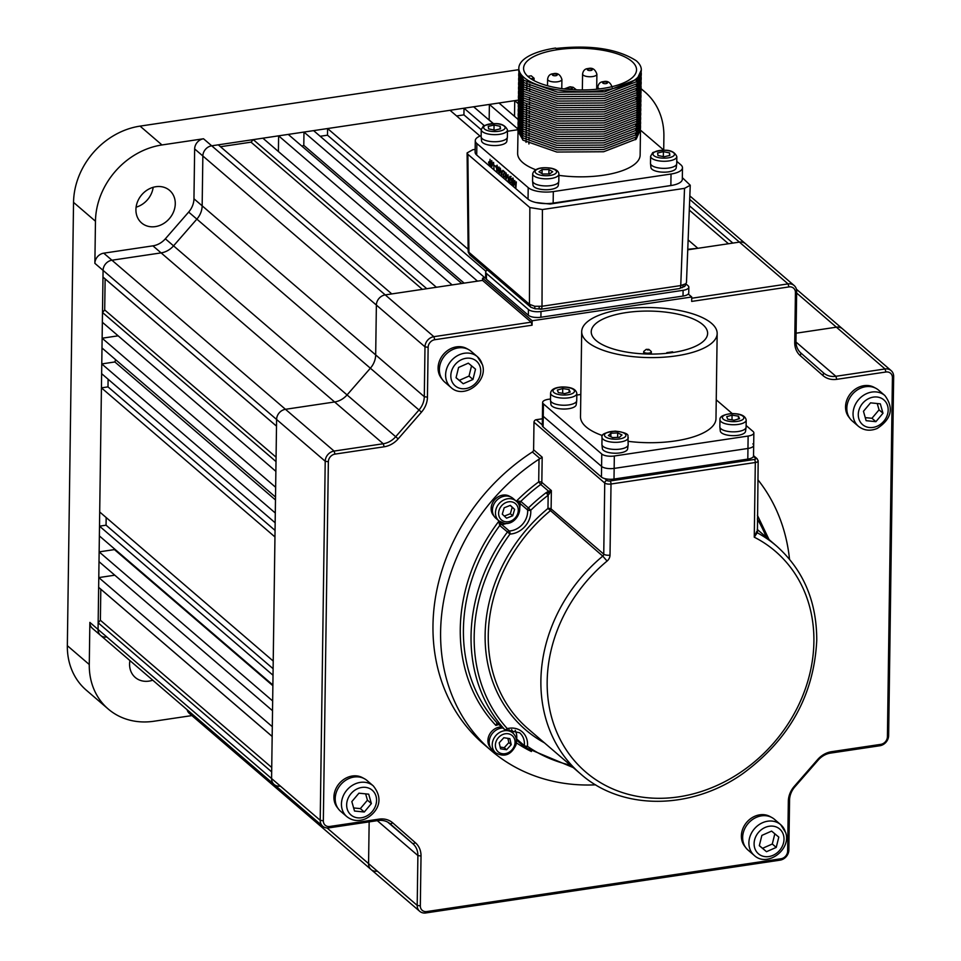 <?xml version="1.0" encoding="UTF-8"?>
<svg xmlns="http://www.w3.org/2000/svg" width="961" height="961" viewBox="0 0 961 961"><rect width="100%" height="100%" fill="white"/><g stroke="black" fill="none" stroke-linecap="round" stroke-linejoin="round"><path stroke-width="1.44" d="M377.192 871.171A9.538 8.108 -49.3 0 1 371.102 869.549A9.538 8.108 -49.3 0 1 368.568 863.615L369.156 821.859L368.568 863.615A9.538 8.108 130.7 0 0 371.102 869.549L419.717 911.316A9.538 8.108 130.7 0 0 425.819 912.95L779.996 860.167A9.538 8.108 130.7 0 0 788.861 849.992L789.558 800.153L788.332 801.306A21.466 18.247 -49.3 0 1 794.291 786.338L817.595 759.61A21.466 18.247 -49.3 0 1 831.589 751.694L880.756 744.367A7.159 6.078 130.7 0 0 887.411 736.739L892.421 377.673A7.159 6.078 130.7 0 0 885.958 372.003L836.791 379.331A21.466 18.247 -49.3 0 1 822.964 375.559L800.297 355.678A21.466 18.247 -49.3 0 1 794.735 342.428L795.432 292.588A7.159 6.078 130.7 0 0 788.969 286.919L691.68 301.418L691.74 296.985L532.142 320.77L482.566 278.185L485.605 277.729M187.119 709.723A9.538 8.108 -49.3 0 0 189.377 713.422L197.582 720.462A9.538 8.108 -49.3 0 1 195.311 716.774A9.538 8.108 130.7 0 0 197.582 720.462A9.538 8.108 130.7 0 0 201.57 722.143M280.204 786.098A9.538 8.108 -49.3 0 1 274.113 784.464A9.538 8.108 -49.3 0 1 271.579 778.53L276.6 419.464L276.504 426.119L102.983 277.032L103.079 270.389A9.538 8.108 -49.3 0 1 111.944 260.215L161.1 252.887A19.088 16.217 130.7 0 0 173.545 245.848L196.861 219.12A19.088 16.217 130.7 0 0 202.158 205.822L202.855 155.982A9.538 8.108 -49.3 0 1 211.72 145.808L218.279 144.835L391.8 293.922L385.241 294.895L482.53 280.396L531.157 322.175L433.867 336.674A9.538 8.108 130.7 0 0 424.99 346.837L424.294 396.677L427.441 397.169A21.466 18.247 -49.3 0 1 421.483 412.137L398.166 438.865A21.466 18.247 -49.3 0 1 384.172 446.781L335.005 454.109A7.159 6.078 130.7 0 0 328.362 461.736L323.34 820.802A7.159 6.078 130.7 0 0 329.815 826.472L378.97 819.144A21.466 18.247 -49.3 0 1 392.809 822.916L415.464 842.797A21.466 18.247 -49.3 0 1 421.026 856.047L420.329 905.887A7.159 6.078 130.7 0 0 426.804 911.557L780.981 858.762A7.159 6.078 130.7 0 0 787.636 851.146L788.332 801.306M103.74 253.175L152.907 245.848A19.088 16.217 130.7 0 0 165.352 238.809L188.656 212.081A19.088 16.217 130.7 0 0 193.954 198.783L194.651 148.943A9.538 8.108 -49.3 0 1 203.516 138.768L161.977 144.955A71.558 60.819 130.7 0 0 95.463 221.222L94.875 263.338A9.538 8.108 -49.3 0 1 103.74 253.175L285.465 409.302A9.538 8.108 130.7 0 0 276.6 419.464A9.538 8.108 -49.3 0 1 285.465 409.302L334.62 401.974L383.247 443.754L334.092 451.069A9.538 8.108 130.7 0 0 325.214 461.244L320.205 820.31L98.058 629.455A9.538 8.108 130.7 0 0 100.593 635.389A9.538 8.108 -49.3 0 1 98.058 629.455L98.154 622.8L271.675 771.887L271.579 778.53A9.538 8.108 130.7 0 0 274.113 784.464L322.728 826.244A9.538 8.108 130.7 0 0 328.83 827.877L377.985 820.55L378.97 819.144M271.735 767.491L100.376 620.253L100.809 589.225L272.167 736.462M98.154 622.8L100.376 620.253M98.791 577.585L272.299 726.672L272.167 736.426L98.647 587.339L98.791 577.585L114.803 575.195M100.809 589.225L98.647 587.339M688.124 239.926L697.878 248.298L687.764 249.307M521.559 106.503L520.454 105.566M518.375 103.776L514.736 100.653L518.375 100.112L211.72 145.808A9.538 8.108 130.7 0 0 202.855 155.982L376.376 305.069A9.538 8.108 -49.3 0 1 385.241 294.895A9.538 8.108 130.7 0 0 376.376 305.069L424.99 346.837L428.138 347.329L427.441 397.169M514.519 116.329L514.736 100.653M689.289 210.099L728.45 243.746M687.74 249.812L739.417 242.112L732.859 243.085L689.457 205.798M689.71 199.395L739.417 242.112A9.538 8.108 -49.3 0 1 745.508 243.746A9.538 8.108 130.7 0 0 739.417 242.112L788.044 283.891L691.716 298.246M796.645 293.021L836.406 327.184L796.08 333.203L836.406 327.184A9.538 8.108 -49.3 0 1 842.509 328.818A9.538 8.108 130.7 0 0 836.406 327.184L885.033 368.964L835.866 376.292L836.791 379.331M452.138 284.924L278.618 135.837L288.24 134.408L461.76 283.495L452.138 284.924M278.402 151.526L278.618 135.837M464.151 283.135L303.796 145.363L303.976 132.065L313.598 130.624L484.933 277.825M301.958 146.192A310.091 263.542 -49.3 0 1 303.796 145.363M482.566 278.185L482.53 280.396L477.497 281.141L303.976 132.065M320.181 136.282L327.497 135.189L485.918 271.302M468.127 249.283L327.593 128.546L450.024 110.299L480.044 136.09M327.497 135.189L327.593 128.546M456.607 115.957L463.923 114.864L481.233 129.735M484.128 125.495L464.019 108.209L473.641 106.779L493.065 123.476M463.923 114.864L464.019 108.209M493.257 123.464L489.161 119.945L489.377 104.437L498.999 102.995L518.099 119.416M518.099 125.711L523.108 135.741L556.875 147.61L603.748 147.309L636.29 134.672L640.531 126.311L640.494 128.522L636.254 136.894L603.724 149.52L556.839 149.832L523.084 137.964L517.967 129.038L489.377 104.437M275.867 471.334L102.346 322.247L102.491 312.493L276.011 461.58L275.867 471.334M276.071 457.184L104.701 309.959L105.133 278.93L276.504 426.155M102.491 312.493L104.701 309.959M105.133 278.93L102.983 277.032M335.005 454.109L334.092 451.069L285.465 409.302L334.62 401.974A19.088 16.217 130.7 0 0 347.065 394.935L370.381 368.207A19.088 16.217 130.7 0 0 375.679 354.909L376.376 305.069L375.679 354.909L424.294 396.677A19.088 16.217 130.7 0 1 418.996 409.987L395.692 436.714L398.166 438.865M220.477 146.721L251.037 142.168L422.372 289.357M426.78 288.708L253.26 139.621L262.882 138.192L436.402 287.267L426.78 288.708M251.037 142.168L253.26 139.621M99.139 551.878L272.66 700.953L272.528 710.708L99.007 561.632L99.139 551.878L114.443 549.596L114.455 548.887M272.876 685.71L114.443 549.596M272.888 685.001L99.367 535.914L99.5 526.16L273.02 675.247L272.888 685.001M273.116 668.712L106.058 525.186L106.166 517.535M99.5 526.16L106.058 525.186M273.224 661.06L99.704 511.985L101.434 387.86L274.954 536.935L273.224 661.06M275.05 530.4L107.992 386.875L108.1 379.235M101.434 387.86L107.992 386.875M101.77 363.919L275.29 513.006L275.146 522.76L101.638 373.673L101.77 363.919L114.888 361.961L275.471 499.936M114.888 361.961A310.091 263.542 -49.3 0 1 115.584 359.642M102.13 338.212L275.651 487.287L275.507 497.041L101.986 347.966L102.13 338.212L118.143 335.821M684.532 188.356L690.25 185.245L686.478 282.498L685.794 283.747L680.748 285.573L684.532 188.356L542.412 209.534L542.004 306.259L534.748 306.259L529.439 304.289L529.859 207.564L542.412 209.534M682.346 177.665L690.25 185.245M540.07 308.998A4.769 1.79 -98.5 0 0 540.803 309.262L679.547 288.576A4.769 1.79 -98.5 0 0 680.136 288.168L684.592 286.45A4.769 4.132 -132.4 0 0 685.794 283.747M540.803 309.262A4.769 1.79 -98.5 0 0 541.391 308.853L535.229 308.829L530.784 307.232A4.769 4.012 -51 0 1 529.535 304.361L529.511 304.337M529.859 207.564L467.887 154.313L468.932 252.299L468.139 250.917L467.094 152.919L467.887 154.313M530.784 307.232L529.439 304.289L468.932 252.299A4.769 4.06 130.7 0 0 470.205 255.194L530.712 307.172M470.205 255.194L468.379 252.431A4.769 4.409 -16.8 0 1 468.199 251.289M475.154 149.387L472.812 149.736L467.094 152.919M672.772 185.221L550.148 204.056L535.89 202.507M489.978 163.382L488.596 162.193M528.97 510.399A238.532 202.723 130.7 0 0 529.823 509.282M488.909 269.452A9.538 3.52 0.8 0 0 485.689 272.035A9.538 3.52 0.8 0 0 486.482 273.477L528.43 309.514A9.538 3.52 0.8 0 0 540.995 311.496L683.103 290.318A9.538 3.52 0.8 0 0 688.833 287.171A9.538 3.52 0.8 0 0 688.04 285.729L686.154 284.12M528.43 309.514L528.358 315.28L486.41 279.243L486.482 273.477M485.689 272.035L485.605 277.801A9.538 3.52 0.8 0 0 486.41 279.243M683.103 290.318L683.019 296.072L540.911 317.25L540.995 311.496M683.019 296.072A9.538 3.52 0.8 0 0 688.749 292.937L688.833 287.171M528.358 315.28A9.538 3.52 0.8 0 0 540.911 317.25M516.634 501.558A15.748 13.382 130.7 0 0 516.513 501.005L520.802 501.39A2.39 2.03 130.7 0 0 519.985 503.42L516.513 501.005A169.364 143.934 -49.3 0 1 538.701 481.881L539.013 459.178A190.831 162.181 130.7 0 0 440.606 631.857A190.831 162.181 130.7 0 0 491.155 750.529L483.527 743.982A190.831 162.181 -49.3 0 1 432.979 625.299A190.831 162.181 -49.3 0 1 532.37 451.982A2.39 2.03 130.7 0 0 533.607 449.82L533.992 422.239A2.39 2.03 -49.3 0 1 536.214 419.705L542.4 418.78M539.013 459.178L540.094 458.625L532.37 451.982M491.155 750.529A190.831 162.181 130.7 0 0 595.664 784.825M506.675 523.397A18.127 15.412 -49.3 0 1 501.642 524.454L509.27 531.001A2.39 0.973 86.9 0 1 509.991 534.064L499.744 525.535L498.771 521.342L501.642 524.454A2.39 2.03 130.7 0 0 499.744 525.535A166.974 141.904 130.7 0 0 463.418 629.419A166.974 141.904 130.7 0 0 496.993 722.888A2.39 2.03 130.7 0 0 497.305 723.165M498.867 723.405L495.924 725.459L496.993 722.888L504.621 729.447A2.39 1.249 -42.3 0 0 507.276 728.606A2.39 0.817 76.3 0 1 506.891 730.096L506.891 730.096A2.39 0.817 76.3 0 1 506.495 729.964M515.18 730.288A18.127 15.412 -49.3 0 1 516.79 737.471A18.127 15.412 -49.3 0 1 516.694 739.045L524.322 745.592A2.39 0.793 6 0 0 527.445 746.301A2.39 1.249 124.8 0 1 525.138 747.442A2.39 1.249 124.8 0 1 525.078 747.394L517.45 740.847A2.39 2.03 130.7 0 1 517.318 740.739L524.946 747.286A2.39 2.03 130.7 0 0 525.078 747.394M533.607 449.82L542.184 457.184L541.836 482.374A2.39 0.877 -179.2 0 0 538.701 481.881L540.731 484.44A166.974 141.904 130.7 0 0 520.802 501.39L528.43 507.949A2.39 2.03 130.7 0 0 527.613 509.979L519.985 503.42A18.127 15.412 -49.3 0 1 520.033 504.969A18.127 15.412 -49.3 0 1 519.673 508.285M516.694 739.045A2.39 2.03 130.7 0 0 517.318 740.739M549.416 493.846A2.39 0.625 -112.5 0 1 548.623 491.227L551.374 490.566L548.154 495.239L546.088 492.705A166.974 141.904 -49.3 0 0 528.43 507.949L530.748 510.267A2.39 0.961 175.5 0 1 527.613 509.979A18.127 15.412 130.7 0 1 527.661 511.528A18.127 15.412 130.7 0 1 509.27 531.001A2.39 2.03 130.7 0 0 507.372 532.082A166.974 141.904 -49.3 0 0 471.046 635.966A166.974 141.904 -49.3 0 0 504.621 729.447A2.39 2.03 130.7 0 0 504.765 729.591A2.39 2.39 0 0 0 506.891 730.096L519.613 732.75A18.127 15.412 130.7 0 1 524.418 744.03A18.127 15.412 130.7 0 1 524.322 745.592A2.39 2.03 130.7 0 0 524.946 747.286M546.088 492.705L548.623 491.227L540.731 484.44A2.39 2.03 -49.3 0 0 541.836 482.374L551.374 490.566L551.109 508.922A2.39 2.03 130.7 0 1 550.136 510.892A150.276 127.717 130.7 0 0 488.26 635.329A150.276 127.717 130.7 0 0 528.069 728.786L580.696 774.001A150.276 127.717 -49.3 0 1 540.887 680.544A150.276 127.717 -49.3 0 1 602.763 556.119L547.974 508.429A2.39 0.877 -179.2 0 1 551.109 508.922L603.748 554.137A4.769 1.766 0.8 0 0 610.019 555.122A7.159 6.078 -49.3 0 1 607.076 561.056A145.507 123.669 130.7 0 0 547.169 681.529A145.507 123.669 130.7 0 0 678.646 796.861A145.507 123.669 130.7 0 0 813.895 641.78A145.507 123.669 130.7 0 0 754.265 537.187L756.787 531.325M542.184 457.184L540.094 458.625M789.51 559.206A190.831 162.181 130.7 0 0 757.917 479.779M757.268 532.634L754.265 537.187L755.31 462.505A2.39 0.901 -98.5 0 0 754.385 459.466L610.091 480.968A2.39 0.901 81.5 0 1 611.016 484.008L610.019 555.122M512.285 179.13L513.078 178.097M512.429 182.854L513.006 184.044M512.97 184.668L512.273 182.986M513.078 178.746L512.621 180.043M522.087 119.116L520.982 120.209M520.069 121.302L519.336 122.407M518.76 123.501L518.351 124.606M518.039 130.143L517.631 153.34A61.252 22.62 0.8 0 0 522.736 162.565A61.252 22.62 0.8 0 0 535.565 169.677M522.015 123.549L520.922 124.642M520.009 125.735L519.264 126.84M518.7 127.933L518.279 129.038M517.943 131.249L523.048 140.174L556.815 152.042L603.688 151.742L636.23 139.105L640.41 129.639M518.063 127.921L518.315 126.816M518.724 125.723L519.3 124.618L519.288 126.876M520.045 123.525L520.958 122.419M522.051 121.326L522.856 120.63M641.323 69.937L637.059 79.258L604.529 91.896L557.644 92.208L523.889 80.34L518.772 71.402L518.82 68.231A61.252 22.62 0.8 0 0 523.925 77.457A61.252 22.62 0.8 0 0 592.42 91.391A61.252 22.62 0.8 0 0 641.323 69.937A61.252 22.62 0.8 0 0 636.218 60.723C617.479 48.795 590.763 44.711 556.059 48.458L555.59 48.05A61.252 22.62 0.8 0 0 518.82 68.231M518.844 72.519L523.853 82.55L557.62 94.418L604.493 94.106L637.035 81.481L641.215 72.003M641.275 73.12L641.239 75.33L636.999 83.691L604.469 96.328L557.584 96.641L523.817 84.772L518.712 75.835L518.748 73.625M519.445 74.742L519.024 75.847M518.772 76.952L523.793 86.983L557.56 98.851L604.433 98.539L636.975 85.913L641.155 76.436M641.215 77.553L641.179 79.763L636.939 88.124L604.409 100.761L557.524 101.073L523.757 89.205L518.652 80.268L518.688 78.057M518.748 79.162L519 78.057M519.408 76.952L519.985 75.859M518.712 81.385L523.733 91.415L557.488 103.283L604.373 102.971L636.915 90.346L641.095 80.868M641.155 81.985L641.119 84.196L636.879 92.556L604.337 105.193L557.464 105.506L523.697 93.637L518.592 84.7L518.616 82.49M520.658 79.186L521.571 78.093M518.652 85.817L523.673 95.848L557.428 107.716L604.313 107.404L636.843 94.779L641.035 85.301M641.083 86.418L641.059 88.628L636.819 96.989L604.277 109.626L557.404 109.938L523.637 98.07L518.532 89.133L518.556 86.922M522.604 81.433L523.421 80.736M522.58 83.655L521.487 84.748M518.592 90.25L523.601 100.28L557.368 112.149L604.253 111.836L636.783 99.211L640.975 89.733M641.023 90.851L640.999 93.061L636.759 101.422L604.217 114.059L557.344 114.371L523.577 102.503L518.472 93.565L518.496 91.355M518.556 92.46L518.808 91.355M519.216 90.25L519.793 89.157M522.544 85.865L523.349 85.169M518.532 94.683L523.541 104.713L557.308 116.581L604.193 116.281L636.723 103.644L640.915 94.166M640.963 95.283L640.939 97.493L636.699 105.854L604.157 118.491L557.272 118.804L523.517 106.935L518.399 97.998L518.435 95.788M518.496 96.893L518.748 95.788M519.156 94.683L519.733 93.589M522.448 92.52L521.355 93.613M518.472 99.115L523.481 109.146L557.248 121.014L604.121 120.714L636.662 108.076L640.855 98.599M640.903 99.716L640.867 101.926L636.626 110.287L604.097 122.924L557.212 123.236L523.457 111.368L518.339 102.431L518.375 100.22M518.435 101.325L518.688 100.22M519.096 99.115L519.673 98.022L519.661 100.28M520.418 96.917L521.33 95.824M522.424 94.731L523.228 94.034M520.381 99.139L519.637 100.232M519.072 101.337L518.652 102.443M518.399 103.548L523.421 113.578L557.188 125.447L604.061 125.146L636.602 112.509L640.783 103.043M640.843 104.148L640.807 106.359L636.566 114.719L604.037 127.357L557.152 127.669L523.385 115.8L518.279 106.863L518.315 104.653M518.375 105.758L518.628 104.653M519.036 103.56L519.613 102.455L519.601 104.713M520.345 101.349L521.27 100.256M522.328 101.386L521.234 102.479M520.321 103.572L519.589 104.653M518.339 107.98L523.361 118.011L557.128 129.879L604.001 129.579L636.542 116.942L640.723 107.476M640.783 108.581L640.747 110.791L636.506 119.164L603.964 131.789L557.092 132.101L523.325 120.233L518.219 111.308L518.243 109.086M518.315 110.191L518.568 109.086M518.976 107.992L519.553 106.887L519.541 109.146M520.285 105.782L521.198 104.689M522.303 103.596L523.108 102.899M522.267 105.818L521.174 106.911M520.261 108.004L519.517 109.098M518.94 110.203L518.532 111.308M518.279 112.413L523.301 122.443L557.056 134.312L603.94 134.011L636.47 121.374L640.663 111.908M640.723 113.014L640.687 115.224L636.446 123.597L603.904 136.222L557.032 136.534L523.264 124.666L518.159 115.74L518.183 113.518M518.255 114.623L518.508 113.518M518.916 112.425L519.481 111.32M520.225 110.227L521.138 109.122M522.231 108.028L523.048 107.332M522.207 110.251L521.114 111.344M520.201 112.437L519.457 113.53M518.88 114.635L518.472 115.74M518.219 116.846L523.24 126.876L556.996 138.744L603.88 138.444L636.41 125.807L640.603 116.341M640.651 117.446L640.627 119.657L636.386 128.029L603.844 140.654L556.972 140.967L523.204 129.098L518.099 120.173L518.123 117.951M518.183 119.056L518.435 117.951M518.856 116.858L519.42 115.752M520.165 114.659L521.078 113.554M522.171 112.461L522.988 111.764M522.147 114.683L521.042 115.776M520.129 116.87L519.396 117.963M518.82 119.068L518.411 120.173M518.159 121.278L523.168 131.309L556.936 143.177L603.82 142.877L636.35 130.24L640.543 120.774M640.591 121.879L640.567 124.089L636.326 132.462L603.784 145.087L556.912 145.399L523.144 133.531L518.027 124.606L518.063 122.383M518.123 123.488L518.375 122.383M518.784 121.29L519.36 120.185L519.36 122.443M520.105 119.092L521.018 117.987M522.111 116.894L522.916 116.197M640.999 73.108L641.191 74.225M640.963 75.33L640.639 74.213M640.134 75.318L640.603 76.436M640.939 77.541L641.131 78.658M640.903 79.763L640.567 78.646M640.098 77.529L639.473 76.412M638.681 77.517L639.449 78.634M640.062 79.751L640.543 80.868M640.879 81.973L641.071 83.09M640.843 84.196L640.506 83.078M640.038 81.961L639.413 80.844M638.645 79.727L637.72 78.61M636.59 79.703L637.684 80.82M638.609 81.949L639.389 83.066M640.002 84.184L640.482 85.301M640.807 86.406L640.999 87.523M640.783 88.628L640.446 87.511M639.978 86.394L639.353 85.277M638.584 84.16L637.66 83.042M636.53 84.136L637.623 85.253M638.548 86.382L639.317 87.499M639.942 88.616L640.422 89.733M640.747 90.839L640.939 91.956M640.723 93.061L640.386 91.944M639.918 90.827L639.293 89.709M638.524 88.592L637.587 87.475M636.47 88.568L637.563 89.685M638.488 90.814L639.257 91.932M638.464 93.025L637.527 91.908M636.41 93.001L637.503 94.118M638.428 95.247L639.197 96.364M636.35 97.433L637.443 98.551M638.236 108.545L639.017 109.662M639.509 119.644L639.99 120.762M640.314 121.879L640.506 122.984M640.531 126.311L640.482 125.206M639.449 124.077L639.918 125.194M640.254 126.311L640.446 127.417M602.643 88.484A56.483 20.866 0.8 0 0 636.542 69.877A56.483 20.866 0.8 0 0 557.488 49.684A56.483 20.866 0.8 0 0 523.589 68.291A56.483 20.866 0.8 0 0 602.643 88.484M530.88 78.742L534.088 78.261L531.229 75.811L527.757 76.327M534.088 78.261L534.052 80.628M526.88 82.49L526.844 84.712M526.808 86.922L526.784 89.145M526.568 104.653L526.532 106.875M526.508 109.086L526.472 111.308M526.436 113.518L526.412 115.74M526.376 117.963L526.352 120.173M526.316 122.395L526.292 124.606M526.256 126.828L526.22 129.038M526.196 131.261L526.16 133.471M526.135 135.693L526.099 137.903M526.075 140.126L526.039 142.336M528.91 143.994L528.946 141.772M528.97 139.549L529.006 137.339M529.03 135.117L529.067 132.906M529.091 130.684L529.127 128.474M529.163 126.251L529.187 124.041M529.223 121.819L529.247 119.608M529.283 117.386L529.307 115.176M529.343 112.954L529.379 110.743M529.403 108.521L529.439 106.311M529.463 104.088L529.499 101.878M529.535 99.656L529.559 97.445M529.655 90.79L529.679 88.58M529.715 86.358L529.751 84.148M640.218 128.522L639.894 127.405M639.413 126.299L638.801 125.182M638.02 124.053L637.095 122.936M558.882 175.346A61.252 22.62 0.8 0 0 640.134 155.057L640.47 130.744M481.161 135.669A19.088 7.051 0.8 0 0 475.275 140.654A19.088 7.051 0.8 0 0 476.872 143.525L528.202 187.623A19.088 7.051 0.8 0 0 553.32 191.575L671.03 174.025A19.088 7.051 0.8 0 0 682.478 167.743A19.088 7.051 0.8 0 0 680.893 164.872L676.76 161.328M641.059 88.664L644.951 92.004A71.558 60.819 130.7 0 1 663.895 136.51L663.715 150.072L640.458 130.131M517.991 129.711L507.456 131.273M682.478 167.743L682.322 179.275A19.088 7.051 -179.2 0 1 670.862 185.557L553.152 203.095A19.088 7.051 -179.2 0 1 528.045 199.155L476.704 155.045A19.088 7.051 -179.2 0 1 475.118 152.174L475.275 140.654M500.285 168.127L501.474 175.479L502.831 170.325L502.135 171.743L500.909 170.698L500.285 168.127M502.002 173.485L501.786 172.091M505.39 175.419L506.015 179.551L506.964 177.028L506.111 172.968L505.138 175.455M510.255 176.536L509.294 177.749L510.159 183.107L510.976 182.182L510.159 182.458L509.63 181.016L510.351 179.935L509.534 177.905L510.243 177.172L511.12 179.142L509.847 176.368M510.147 177.617L511.108 176.404M513.63 185.917L514.808 181.737L515.877 187.863L516.321 181.905L515.757 185.99L514.796 180.596L513.763 184.26L513.318 179.335L513.594 185.893M514.351 183.371L514.303 182.326M508.009 174.77L508.417 181.449L508.009 174.77M508.561 180.92L507.925 181.016M503.888 177.064L503.324 175.298L504.945 172.127L503.108 170.553L504.357 172.271L503.083 175.142L503.864 177.701L504.777 176.368L503.888 177.064M503.744 171.106L503.108 171.202M499.552 173.172L498.975 166.998L498.879 173.256L499.552 173.172L498.879 173.256M491.6 167.154L492.549 164.643L491.696 160.583L490.723 163.07L491.6 167.154M495.864 167.094L494.843 165.556L495.864 167.094M513.03 180.296L512.225 178.229L511.432 179.263L512.117 184.788L512.802 183.899L511.684 179.479L512.225 178.866L513.03 180.296M496.609 168.499L496.957 171.755L497.762 170.83L497.065 165.196L496.116 166.397L496.609 168.499M494.002 169.064L493.594 162.373L494.002 169.064M490.194 165.785L490.038 159.322L490.002 162.205L489.113 161.556L488.56 162.685L490.194 165.785M514.507 181.605L514.555 182.65M506.723 176.824L506.027 178.902L505.378 175.671L506.099 173.605L506.723 176.824M502.327 172.223L501.678 171.358M490.783 164.811L490.723 162.745M490.23 162.817L490.206 164.896M496.993 168.475L496.356 166.589L497.053 165.833L497.702 167.682L496.993 168.475M492.308 164.439L491.6 166.505L490.963 163.286L491.672 161.22L492.308 164.439M496.981 171.13L496.993 169.112L496.981 171.13M711.524 323.316A67.738 25.022 -179.2 0 1 717.17 333.515A67.738 25.022 -179.2 0 1 663.09 357.24A67.738 25.022 -179.2 0 1 587.339 341.828A67.738 25.022 -179.2 0 1 581.693 331.629A67.738 25.022 -179.2 0 1 635.774 307.892A67.738 25.022 -179.2 0 1 711.524 323.316M581.693 331.629L580.504 416.738A67.738 25.022 0.8 0 0 586.15 426.936A67.738 25.022 0.8 0 0 602.451 435.573M628.206 441.339A67.738 25.022 0.8 0 0 715.981 418.624L717.17 333.515M596.084 340.518A58.201 21.502 -179.2 0 1 591.231 331.761A58.201 21.502 -179.2 0 1 637.696 311.376A58.201 21.502 -179.2 0 1 702.779 324.614A58.201 21.502 -179.2 0 1 707.62 333.383A58.201 21.502 -179.2 0 1 661.168 353.768A58.201 21.502 -179.2 0 1 596.084 340.518M542.629 402.455L542.448 414.864A9.538 3.52 0.8 0 0 543.241 416.305L601.598 466.433L543.241 416.305L543.421 403.884A9.538 3.52 -179.2 0 1 542.629 402.455A9.538 3.52 -179.2 0 1 548.347 399.308L550.521 398.983M746.12 425.507L753.064 431.477A9.538 3.52 -179.2 0 1 753.856 432.906A9.538 3.52 -179.2 0 1 748.126 436.054L614.331 455.995A9.538 3.52 -179.2 0 1 601.766 454.024L543.421 403.884M716.233 399.836L732.21 413.554M748.126 436.054L747.958 448.463L614.151 468.403L747.958 448.463A9.538 3.52 0.8 0 0 753.676 445.327A9.538 3.52 0.8 0 0 752.883 443.886M601.766 454.024L601.598 466.433A9.538 3.52 0.8 0 0 614.151 468.403L614.331 455.995M576.816 395.067L580.816 394.466M673.313 352.459L672.532 351.798A50.849 18.788 -179.2 0 1 666.838 352.639L667.523 353.216M666.838 353.3L666.838 352.639M648.11 350.068L646.224 349.348L648.855 349.384L648.11 350.068M651.005 351.27A3.82 1.405 -179.2 0 1 651.017 351.282A3.82 1.405 -179.2 0 1 651.33 351.846A3.82 1.405 -179.2 0 1 649.035 353.095A3.82 1.405 -179.2 0 1 644.014 352.315A3.82 1.405 -179.2 0 1 643.69 351.738A3.82 1.405 -179.2 0 1 644.014 351.185L646.224 349.348M542.448 414.864A9.538 3.52 0.8 0 0 543.241 416.305L543.097 426.936A9.538 3.52 -179.2 0 1 542.304 425.507L542.448 414.864M543.097 426.936L601.442 477.076L601.598 466.433A9.538 3.52 0.8 0 0 614.151 468.403L614.007 479.046A9.538 3.52 -179.2 0 1 601.442 477.076M614.007 479.046L747.802 459.106L747.958 448.463A9.538 3.52 0.8 0 0 753.676 445.327L753.532 455.958A9.538 3.52 -179.2 0 1 747.802 459.106M516.045 501.005C525.259 508.009 515.709 525.751 504.201 523.301L498.951 520.91A13.118 11.148 130.7 0 1 497.221 506.315A13.118 11.148 130.7 0 1 511.084 498.759A13.118 11.148 130.7 0 1 516.045 501.005L512.994 498.387A13.118 11.148 130.7 0 0 511.336 497.245L509.378 496.176A12.637 10.739 130.7 0 0 506.183 495.107A12.637 10.739 130.7 0 0 493.413 501.414A12.637 10.739 130.7 0 0 493.161 515.036L494.519 516.826A13.118 11.148 130.7 0 0 495.9 518.291L498.951 520.91A13.118 11.148 130.7 0 0 503.912 523.156M511.336 497.245A13.118 11.148 130.7 0 0 508.033 496.14A13.118 11.148 130.7 0 0 494.783 502.687A13.118 11.148 130.7 0 0 494.519 516.826M514.603 509.378L510.327 505.378L504.177 507.78L502.291 514.183L506.567 518.183L512.73 515.769L514.603 509.378L510.195 505.426M504.321 516.081L510.339 513.727L512.225 507.324M510.339 513.727L512.73 515.769M501.69 726.948A12.637 10.739 130.7 0 0 488.428 737.135A12.637 10.739 130.7 0 0 489.93 746.997L491.275 748.775A13.118 11.148 130.7 0 0 492.657 750.241L495.708 752.859C504.393 757.544 511.132 754.938 515.937 745.015C517.21 740.138 516.165 736.114 512.802 732.967A13.118 11.148 130.7 0 0 492.777 741.159A13.118 11.148 130.7 0 0 495.708 752.859M512.802 732.967L509.75 730.336A13.118 11.148 130.7 0 0 508.958 729.723M502.879 727.97A13.118 11.148 130.7 0 0 489.726 738.541A13.118 11.148 130.7 0 0 491.275 748.775M500.164 747.069L504.213 747.694L508.849 742.601L507.876 738.348M500.573 748.811L506.591 749.736L511.24 744.655L509.859 738.649L503.828 737.724L499.191 742.817L500.573 748.811M504.213 747.694L506.591 749.736M508.849 742.601L511.24 744.655M719.957 419.717L719.849 426.816A13.118 4.841 0.8 0 0 719.861 427.032L720.282 431.021A12.637 4.673 0.8 0 0 734.817 435.621A12.637 4.673 0.8 0 0 745.544 431.369L746.072 427.393A13.118 4.841 0.8 0 0 746.096 427.177L746.192 420.089C745.388 415.669 740.45 413.506 731.357 413.578C723.345 414.611 719.549 416.666 719.957 419.717A13.118 4.841 0.8 0 0 735.045 424.714A13.118 4.841 0.8 0 0 746.192 420.089M719.861 427.032A13.118 4.841 0.8 0 0 734.949 431.813A13.118 4.841 0.8 0 0 746.072 427.393M738.48 416.161L732.066 415.164L726.696 416.678L727.729 419.212L734.132 420.209L739.514 418.696L738.48 416.161L738.444 418.996M732.006 419.885L732.066 415.164M602.03 437.291L601.922 444.39A13.118 4.841 0.8 0 0 601.934 444.607L602.355 448.595A12.637 4.673 0.8 0 0 602.487 449.111A12.637 4.673 0.8 0 0 615.629 453.232A12.637 4.673 0.8 0 0 627.617 448.943L628.146 444.967A13.118 4.841 0.8 0 0 628.158 444.751L627.965 436.114C628.482 433.916 624.242 432.258 615.232 431.129C605.214 432.378 600.817 434.432 602.03 437.291A13.118 4.841 0.8 0 0 602.175 438.048A13.118 4.841 0.8 0 0 616.097 442.324A13.118 4.841 0.8 0 0 628.266 437.663M601.934 444.607A13.118 4.841 0.8 0 0 602.079 445.147A13.118 4.841 0.8 0 0 615.713 449.424A13.118 4.841 0.8 0 0 628.146 444.967M619.473 437.303L621.983 434.961L617.683 432.918L610.872 433.219L608.373 435.561L612.662 437.603L619.473 437.303M617.623 437.387L617.683 432.918M610.824 436.726L610.872 433.219M550.593 393.109L550.497 400.208A13.118 4.841 0.8 0 0 550.509 400.413L550.929 404.413A12.637 4.673 0.8 0 0 565.464 409.014A12.637 4.673 0.8 0 0 576.192 404.761L576.72 400.785A13.118 4.841 0.8 0 0 576.732 400.569L576.84 393.481C576.035 389.061 571.086 386.899 562.005 386.971C554.845 387.439 551.049 389.481 550.593 393.109A13.118 4.841 0.8 0 0 565.693 398.106A13.118 4.841 0.8 0 0 576.84 393.481M550.509 400.413A13.118 4.841 0.8 0 0 565.585 405.206A13.118 4.841 0.8 0 0 576.72 400.785M570.161 392.088L569.128 389.553L562.714 388.556L557.332 390.07L558.365 392.605L564.78 393.602L570.161 392.088M569.092 392.388L569.128 389.553M562.653 393.277L562.714 388.556M650.597 156.235L650.501 163.334A13.118 4.841 0.8 0 0 650.501 163.538L650.921 167.526A12.637 4.673 0.8 0 0 660.832 172.031A12.637 4.673 0.8 0 0 674.802 169.773A12.637 4.673 0.8 0 0 676.184 167.887L676.712 163.911A13.118 4.841 0.8 0 0 676.736 163.694L676.832 156.607C673.745 149.784 665.721 148.426 652.783 152.547L650.597 156.235A13.118 4.841 0.8 0 0 660.603 161.088A13.118 4.841 0.8 0 0 675.391 158.769A13.118 4.841 0.8 0 0 676.832 156.607M650.501 163.538A13.118 4.841 0.8 0 0 660.784 168.211A13.118 4.841 0.8 0 0 675.283 165.869A13.118 4.841 0.8 0 0 676.712 163.911M669.865 155.442L669.529 152.895L663.402 151.658L657.612 152.967L657.961 155.514L664.087 156.751L669.865 155.442M669.493 155.526L669.529 152.895M663.33 156.595L663.402 151.658M532.67 173.809L532.562 180.908A13.118 4.841 0.8 0 0 532.574 181.112L532.995 185.113A12.637 4.673 0.8 0 0 539.866 189.161A12.637 4.673 0.8 0 0 558.257 185.461L558.785 181.485A13.118 4.841 0.8 0 0 558.797 181.269L558.906 174.181C558.809 171.286 556.227 169.292 551.146 168.187C540.514 166.77 534.352 168.643 532.67 173.809A13.118 4.841 0.8 0 0 539.806 178.229A13.118 4.841 0.8 0 0 558.906 174.181M532.574 181.112A13.118 4.841 0.8 0 0 539.698 185.329A13.118 4.841 0.8 0 0 558.785 181.485M549.548 173.965L552.695 171.731L548.959 169.556L542.076 169.592L538.941 171.827L542.677 174.001L549.548 173.965M542.028 173.629L542.076 169.592M548.899 173.965L548.959 169.556M481.245 129.627L481.137 136.714A13.118 4.841 0.8 0 0 481.149 136.93L481.569 140.919A12.637 4.673 0.8 0 0 491.479 145.423A12.637 4.673 0.8 0 0 505.45 143.153A12.637 4.673 0.8 0 0 506.831 141.279L507.36 137.303A13.118 4.841 0.8 0 0 507.372 137.087L507.48 129.999C504.381 123.176 496.369 121.819 483.431 125.939L481.245 129.627A13.118 4.841 0.8 0 0 491.251 134.48A13.118 4.841 0.8 0 0 506.027 132.162A13.118 4.841 0.8 0 0 507.48 129.999M481.149 136.93A13.118 4.841 0.8 0 0 491.431 141.603A13.118 4.841 0.8 0 0 505.93 139.249A13.118 4.841 0.8 0 0 507.36 137.303M488.608 128.906L494.735 130.143L500.513 128.834L500.176 126.287L494.05 125.05L488.26 126.359L488.608 128.906M493.978 129.987L494.05 125.05M500.14 128.918L500.176 126.287M482.122 364.183A20.277 17.226 130.7 0 0 477.413 356.711L471.178 351.354A20.277 17.226 130.7 0 0 468.62 349.6A20.277 17.226 130.7 0 0 447.249 353.119A20.277 17.226 130.7 0 0 440.042 374.646A20.277 17.226 130.7 0 0 442.625 379.859A20.277 17.226 130.7 0 0 444.751 382.118L450.985 387.475C463.863 399.776 488.32 381.637 482.422 364.639L477.413 356.711A20.277 17.226 130.7 0 0 454.901 357.336A20.277 17.226 130.7 0 0 446.276 380.003A20.277 17.226 130.7 0 0 450.985 387.475M468.62 349.6L466.65 348.519A19.797 16.83 130.7 0 0 445.784 351.966A19.797 16.83 130.7 0 0 438.745 372.988A19.797 16.83 130.7 0 0 441.267 378.069L442.625 379.859M456.067 377.673L459.286 380.364L469.016 376.063L471.551 365.841M456.043 377.757L463.226 383.751L472.968 379.451L475.515 369.156L468.331 363.15L458.589 367.45L456.043 377.757M459.286 380.364L463.226 383.751M469.016 376.063L472.968 379.451M373.24 785.858L367.006 780.5A20.277 17.226 130.7 0 0 364.447 778.734A20.277 17.226 130.7 0 0 348.867 778.554A20.277 17.226 130.7 0 0 338.452 808.994A20.277 17.226 130.7 0 0 340.578 811.252L346.813 816.61C352.327 820.934 358.585 821.655 365.588 818.796C375.391 813.943 385.661 801.09 373.24 785.858A20.277 17.226 130.7 0 0 355.102 783.912A20.277 17.226 130.7 0 0 346.813 816.61M364.447 778.734L362.477 777.665A19.797 16.83 130.7 0 0 347.269 777.485A19.797 16.83 130.7 0 0 337.095 807.216L338.452 808.994M353.636 807.937L360.339 808.609L367.438 800.189L365.636 793.858M364.291 812.009L371.378 803.576L368.7 794.17L358.933 793.185L351.834 801.606L354.513 811.024L364.291 812.009L360.339 808.609M367.438 800.189L371.378 803.576M785.389 832.13A20.277 17.226 130.7 0 0 780.68 824.67L774.446 819.313A20.277 17.226 130.7 0 0 771.887 817.547A20.277 17.226 130.7 0 0 750.529 821.078A20.277 17.226 130.7 0 0 743.309 842.593A20.277 17.226 130.7 0 0 745.892 847.806A20.277 17.226 130.7 0 0 748.018 850.065L754.253 855.422C767.142 867.723 791.588 849.584 785.702 832.598L780.68 824.67A20.277 17.226 130.7 0 0 758.169 825.283A20.277 17.226 130.7 0 0 749.556 847.95A20.277 17.226 130.7 0 0 754.253 855.422M771.887 817.547L769.929 816.478A19.797 16.83 130.7 0 0 749.063 819.925A19.797 16.83 130.7 0 0 742.024 840.935A19.797 16.83 130.7 0 0 744.535 846.016L745.892 847.806M759.334 845.62L762.553 848.311L772.296 844.01L774.83 833.788M778.794 837.103L771.599 831.097L761.869 835.397L759.31 845.704L766.506 851.698L776.236 847.41L778.794 837.103M772.296 844.01L776.236 847.41M762.553 848.311L766.506 851.698M884.853 395.524L878.618 390.166A20.277 17.226 130.7 0 0 876.06 388.4A20.277 17.226 130.7 0 0 860.479 388.22A20.277 17.226 130.7 0 0 850.065 418.66A20.277 17.226 130.7 0 0 852.191 420.93L858.425 426.288C863.939 430.6 870.198 431.321 877.201 428.462C891.568 419.008 894.114 408.029 884.853 395.524A20.277 17.226 130.7 0 0 866.714 393.578A20.277 17.226 130.7 0 0 858.425 426.288M876.06 388.4L874.102 387.331A19.797 16.83 130.7 0 0 858.882 387.163A19.797 16.83 130.7 0 0 848.707 416.882L850.065 418.66M865.248 417.615L871.951 418.287L879.051 409.854L877.249 403.524M870.546 402.851L863.458 411.284L866.125 420.69L875.903 421.675L882.991 413.242L880.324 403.836L870.546 402.851M879.051 409.854L882.991 413.242M871.951 418.287L875.903 421.675M377.277 820.646L417.891 855.542L417.194 905.382A9.538 8.108 130.7 0 0 419.717 911.316M831.589 751.694L830.604 753.088L879.771 745.76A9.538 8.108 130.7 0 0 888.637 735.597L893.658 376.532A9.538 8.108 130.7 0 0 891.123 370.598A9.538 8.108 130.7 0 0 885.033 368.964L885.958 372.003M822.964 375.559L823.577 372.94L800.921 353.059L800.297 355.678M323.34 820.802L320.205 820.31A9.538 8.108 130.7 0 0 322.728 826.244M165.352 238.809L173.545 245.848A19.088 16.217 -49.3 0 1 161.1 252.887L334.62 401.974A19.088 16.217 130.7 0 0 347.065 394.935L370.381 368.207A19.088 16.217 130.7 0 0 375.679 354.909L202.158 205.822L202.855 155.982L194.651 148.943M688.268 294.006L691.74 296.985M534.556 317.346L538.004 317.502M532.142 320.77L532.07 325.202L531.157 322.175M532.07 325.202L434.78 339.714A7.159 6.078 130.7 0 0 428.138 347.329M384.172 446.781L383.247 443.754A19.088 16.217 130.7 0 0 395.692 436.714L173.545 245.848L196.861 219.12L188.656 212.081M390.07 823.709L390.286 823.901A19.088 16.217 130.7 0 0 390.178 823.805A19.088 16.217 130.7 0 0 377.985 820.55M392.809 822.916L390.286 823.901L412.942 843.77L415.464 842.797M421.026 856.047L417.891 855.542A19.088 16.217 130.7 0 0 412.942 843.77L387.763 822.135M794.291 786.338L794.855 786.855A19.088 16.217 130.7 0 0 789.558 800.153M794.855 786.855L818.171 760.127L817.595 759.61M830.604 753.088A19.088 16.217 130.7 0 0 818.171 760.127M823.577 372.94A19.088 16.217 130.7 0 0 823.685 373.036A19.088 16.217 130.7 0 0 835.866 376.292L795.972 342.008M794.735 342.428L795.972 341.287A19.088 16.217 130.7 0 0 800.921 353.059M795.972 341.287L796.669 291.447A9.538 8.108 130.7 0 0 794.134 285.513A9.538 8.108 130.7 0 0 788.044 283.891L788.969 286.919M130.816 661.36A21.466 18.247 -49.3 0 1 129.747 661.697M152.739 680.196A21.466 18.247 -49.3 0 1 135.261 677.457A21.466 18.247 -49.3 0 1 129.579 664.111A21.466 18.247 -49.3 0 1 129.927 660.591M153.171 187.311A21.466 18.247 -49.3 0 1 136.102 207.18M175.274 203.732A21.466 18.247 -49.3 0 1 162.95 223.925A21.466 18.247 -49.3 0 1 141.603 222.952A21.466 18.247 -49.3 0 1 135.921 209.606A21.466 18.247 -49.3 0 1 148.246 189.401A21.466 18.247 -49.3 0 1 169.592 190.386A21.466 18.247 -49.3 0 1 175.274 203.732M548.635 491.515A262.389 223 -49.3 0 1 547.133 493.846M106.683 637.011A9.538 8.108 130.7 0 1 100.593 635.389L92.388 628.338A9.538 8.108 -49.3 0 1 89.866 622.404L89.277 664.519A71.558 60.819 130.7 0 0 108.233 709.026A71.558 60.819 130.7 0 0 153.928 721.243L191.9 715.585M518.796 69.672L140.054 126.119A71.558 60.819 130.7 0 0 73.541 202.387L67.342 645.684A71.558 60.819 130.7 0 0 86.298 690.178L108.233 709.026M644.951 92.004A71.558 60.819 130.7 0 0 641.047 88.965M639.173 87.715A71.558 60.819 130.7 0 0 638.032 86.995M193.954 198.783L202.158 205.822A19.088 16.217 -49.3 0 1 196.861 219.12L421.483 412.137M89.866 622.404L98.058 629.455L103.079 270.389A9.538 8.108 130.7 0 1 111.944 260.215L161.1 252.887L152.907 245.848M327.064 827.95L417.194 905.382L420.329 905.887M94.875 263.338L325.214 461.244L328.362 461.736M434.78 339.714L433.867 336.674L203.516 138.768M680.136 288.168A4.769 1.79 -98.5 0 0 680.748 285.573L542.004 306.259A4.769 1.79 81.5 0 1 541.391 308.853M684.424 286.594A4.769 4.132 -132.4 0 0 684.592 286.45L686.466 282.498M682.19 287.723A4.769 2.907 -107 0 0 683.163 285.069M539.049 309.058L539.241 306.511M535.229 308.829A4.769 1.574 -81.2 0 1 534.748 306.259M544.443 742.853A152.667 129.747 -49.3 0 1 485.125 634.837A152.667 129.747 -49.3 0 1 547.974 508.429L548.154 495.239A164.583 139.886 130.7 0 0 530.748 510.267A20.517 17.43 -49.3 0 1 530.796 512.021A20.517 17.43 -49.3 0 1 509.991 534.064A164.583 139.886 130.7 0 0 507.276 728.606A20.517 17.43 -49.3 0 1 527.553 744.523A20.517 17.43 -49.3 0 1 527.445 746.301A164.583 139.886 130.7 0 0 570.39 765.148M757.773 460.211A4.769 1.766 -179.2 0 1 758.169 460.932A4.769 1.766 -179.2 0 1 755.31 462.505L611.016 484.008A4.769 1.766 0.8 0 1 604.733 483.023L603.748 554.137A2.39 2.03 130.7 0 1 602.763 556.119L607.076 561.056M513.234 733.351A15.748 13.382 130.7 0 0 511.624 729.639M498.939 724.582A15.748 13.382 130.7 0 0 495.924 725.459A169.364 143.934 -49.3 0 1 498.771 521.342A15.748 13.382 130.7 0 0 499.576 521.403M497.137 723.032L504.765 729.591A2.39 2.03 130.7 0 0 506.291 730M580.696 774.001C622.007 810.76 691.415 810.255 743.129 773.401C789.558 739.153 814.099 694.755 816.754 640.206C816.742 601.334 803.336 569.933 776.56 546.028A150.276 127.717 -49.3 0 0 757.712 533.019A2.39 2.03 -49.3 0 1 757.412 532.814L758.169 460.932L757.148 458.733A2.39 2.03 -49.3 0 0 755.622 458.325L753.436 456.451M604.769 478.602L606.956 480.476A2.39 2.03 -49.3 0 0 604.733 483.023L533.992 422.239M536.214 419.705L542.316 424.942M610.091 480.968A2.39 0.877 -179.2 0 1 606.956 480.476M755.622 458.325A2.39 0.877 -179.2 0 1 754.385 459.466M766.253 537.175A164.583 139.886 130.7 0 0 757.364 519.06M525.871 746.192A166.974 141.904 130.7 0 0 526.988 746.829L525.907 746.192M531.409 751.514A169.364 143.934 -49.3 0 1 516.393 742.829M528.045 199.155L528.202 187.623M553.152 203.095L553.32 191.575M670.862 185.557L671.03 174.025M476.704 155.045L476.872 143.525M597.802 89.109L597.838 87.115A7.159 2.643 0.8 0 0 599.616 88.892M606.007 83.607A2.39 0.877 -179.2 0 1 602.859 83.114A2.39 0.877 -179.2 0 1 604.097 81.961A2.39 0.877 -179.2 0 1 607.232 82.454A2.39 0.877 -179.2 0 1 606.007 83.607M582.582 74.009A7.159 2.643 0.8 0 0 592.589 76.568A7.159 2.643 0.8 0 0 596.889 74.213C595.279 69.276 592.336 67.402 588.072 68.567C584.997 68.724 583.171 70.525 582.582 74.009L582.354 89.962M590.751 70.501A2.39 0.877 -179.2 0 1 587.615 70.009A2.39 0.877 -179.2 0 1 588.841 68.856A2.39 0.877 -179.2 0 1 591.988 69.348A2.39 0.877 -179.2 0 1 590.751 70.501M571.026 88.82A2.39 0.877 -179.2 0 1 567.879 88.328A2.39 0.877 -179.2 0 1 569.116 87.175A2.39 0.877 -179.2 0 1 572.251 87.667A2.39 0.877 -179.2 0 1 571.026 88.82M547.602 79.222A7.159 2.643 0.8 0 0 557.608 81.781A7.159 2.643 0.8 0 0 561.909 79.427C560.299 74.49 557.356 72.616 553.092 73.781C550.016 73.937 548.178 75.739 547.602 79.222L547.506 85.745M555.77 75.715A2.39 0.877 -179.2 0 1 552.623 75.222A2.39 0.877 -179.2 0 1 553.86 74.069A2.39 0.877 -179.2 0 1 556.996 74.562A2.39 0.877 -179.2 0 1 555.77 75.715M505.51 521.751A10.739 9.117 130.7 0 0 517.847 513.21A10.739 9.117 130.7 0 0 511.384 501.798A10.739 9.117 130.7 0 0 499.059 510.339A10.739 9.117 130.7 0 0 505.51 521.751M514.603 745.171A10.739 9.117 130.7 0 0 508.141 733.76A10.739 9.117 130.7 0 0 495.816 742.3A10.739 9.117 130.7 0 0 502.279 753.712A10.739 9.117 130.7 0 0 514.603 745.171M734.721 421.627A10.739 3.964 0.8 0 0 743.718 417.218A10.739 3.964 0.8 0 0 731.489 413.747A10.739 3.964 0.8 0 0 722.492 418.155A10.739 3.964 0.8 0 0 734.721 421.627M604.565 435.729A10.739 3.964 0.8 0 0 616.782 439.201A10.739 3.964 0.8 0 0 625.791 434.792A10.739 3.964 0.8 0 0 613.562 431.321A10.739 3.964 0.8 0 0 604.565 435.729M562.137 387.139A10.739 3.964 0.8 0 0 553.14 391.547A10.739 3.964 0.8 0 0 565.356 395.019A10.739 3.964 0.8 0 0 574.354 390.61A10.739 3.964 0.8 0 0 562.137 387.139M654.189 152.282A10.739 3.964 0.8 0 0 658.85 157.676A10.739 3.964 0.8 0 0 673.301 156.126A10.739 3.964 0.8 0 0 668.64 150.733A10.739 3.964 0.8 0 0 654.189 152.282M550.713 168.307A10.739 3.964 0.8 0 0 536.262 169.857A10.739 3.964 0.8 0 0 540.923 175.25A10.739 3.964 0.8 0 0 555.362 173.701A10.739 3.964 0.8 0 0 550.713 168.307M503.936 129.519A10.739 3.964 0.8 0 0 499.288 124.125A10.739 3.964 0.8 0 0 484.837 125.675A10.739 3.964 0.8 0 0 489.497 131.068A10.739 3.964 0.8 0 0 503.936 129.519M480.2 367.09A16.313 13.862 130.7 0 0 461.821 359.51A16.313 13.862 130.7 0 0 451.358 379.823A16.313 13.862 130.7 0 0 469.749 387.391A16.313 13.862 130.7 0 0 480.2 367.09M357.648 788.657A16.313 13.862 130.7 0 0 347.185 808.958A16.313 13.862 130.7 0 0 365.576 816.538A16.313 13.862 130.7 0 0 376.027 796.225A16.313 13.862 130.7 0 0 357.648 788.657M754.637 847.77A16.313 13.862 130.7 0 0 773.016 855.338A16.313 13.862 130.7 0 0 783.479 835.037A16.313 13.862 130.7 0 0 765.088 827.469A16.313 13.862 130.7 0 0 754.637 847.77M877.189 426.203A16.313 13.862 130.7 0 0 887.64 405.902A16.313 13.862 130.7 0 0 869.261 398.322A16.313 13.862 130.7 0 0 858.81 418.636A16.313 13.862 130.7 0 0 877.189 426.203M329.815 826.472L328.83 827.877M426.804 911.557L425.819 912.95M780.981 858.762L779.996 860.167M787.636 851.146L788.861 849.992M880.756 744.367L879.771 745.76M887.411 736.739L888.637 735.597M892.421 377.673L893.658 376.532M795.432 292.588L796.669 291.447M140.054 126.119L161.977 144.955M73.541 202.387L95.463 221.222M67.342 645.684L89.277 664.519M197.582 720.462L371.102 869.549M100.593 635.389L274.113 784.464M689.842 195.912L794.134 285.513M796.405 289.201L891.123 370.598M757.148 458.733L753.532 455.634M757.22 529.415L776.56 546.028M769.064 539.601L757.412 515.288M525.138 747.442L573.2 767.563M518.003 126.816L517.967 129.038M636.41 79.859L636.374 82.081M636.35 84.304L636.314 86.514M636.29 88.736L636.254 90.947M636.158 97.602L636.134 99.812M635.786 124.197L635.762 126.408M635.726 128.63L635.702 130.84M635.665 133.062L635.629 135.273M635.605 137.495L635.569 139.705M523.433 79.943L523.397 82.166M523.361 84.376L523.337 86.598M523.24 93.241L523.204 95.463M523.18 97.674L523.144 99.896M522.988 110.971L522.964 113.194M522.928 115.404L522.904 117.626M522.868 119.837L522.844 122.059M522.808 124.269L522.772 126.492M522.748 128.702L522.712 130.924M522.688 133.135L522.652 135.357M522.628 137.567L522.592 139.789M522.316 123.825L521.246 125.002M520.381 126.227L519.697 127.549M519.252 129.074L519.228 131.309M639.113 131.164L639.257 128.75M638.933 127.14L638.392 125.759M637.672 124.486L636.771 123.272M522.376 119.392L521.306 120.569M520.442 121.795L519.757 123.116M639.173 126.732L639.317 124.317M638.993 122.708L638.452 121.326M637.732 120.053L636.831 118.84M522.436 114.96L521.367 116.137M520.502 117.362L519.829 118.683M639.245 122.299L639.377 119.885M639.053 118.275L638.512 116.894M637.792 115.62L636.903 114.407M522.496 110.527L521.439 111.704M520.562 112.93L519.889 114.251M519.433 115.776L519.42 118.011M639.305 117.867L639.437 115.452M639.113 113.842L638.572 112.461M637.852 111.188L636.963 109.974M522.556 106.094L521.499 107.272M520.622 108.497L519.949 109.818M519.505 111.344L519.481 113.578M639.365 113.434L639.497 111.02M639.173 109.41L638.633 108.028M637.912 106.755L637.023 105.542M522.616 101.662L521.559 102.839M520.682 104.064L520.009 105.386M639.425 109.001L639.57 106.587M639.233 104.977L638.693 103.596M522.688 97.229L521.619 98.406M520.742 99.632L520.069 100.953M639.485 104.569L639.63 102.154M639.305 100.545L638.753 99.163M638.032 97.89L637.143 96.677M520.814 95.199L520.129 96.52M639.545 100.136L639.69 97.722M639.365 96.112L638.825 94.731M638.104 93.457L637.203 92.232M522.808 88.364L521.739 89.541M520.874 90.766L520.201 92.076M519.745 93.613L519.721 95.848M639.606 95.704L639.75 93.289M639.425 91.679L638.885 90.298M638.164 89.025L637.275 87.799M522.868 83.931L521.799 85.109M520.934 86.334L520.261 87.643M519.805 89.181L519.793 91.415M639.678 91.271L639.81 88.856M639.485 87.247L638.945 85.865M638.224 84.592L637.335 83.367M522.928 79.499L521.871 80.676M520.994 81.901L520.321 83.211M519.865 84.748L519.853 86.983M639.738 86.838L639.87 84.424M639.545 82.814L639.005 81.433M638.284 80.159L637.395 78.934M521.054 77.469L520.381 78.778M519.937 80.316L519.913 82.55M639.798 82.406L639.942 79.991M639.606 78.382L639.065 77M519.997 75.883L519.973 78.117M639.858 77.961L640.002 75.559M597.838 87.115C598.415 83.643 600.253 81.829 603.328 81.685C607.592 80.508 610.535 82.382 612.145 87.319M596.685 89.229L596.889 74.213M564.215 88.917L570.053 86.778L573.164 87.283L576.456 89.866M561.777 88.604L561.909 79.427M753.856 432.906L753.676 445.327M651.33 351.846L651.294 354.08M643.69 351.738L643.666 353.888M648.855 349.384L651.017 351.282M636.338 84.616L637.383 85.505"/></g></svg>
